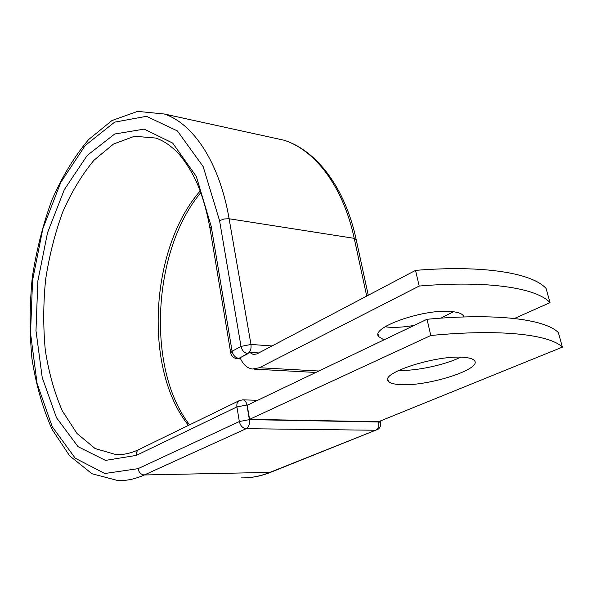 <?xml version="1.0" encoding="UTF-8"?>
<svg xmlns="http://www.w3.org/2000/svg" width="592" height="592" viewBox="0 0 592 592"><rect width="100%" height="100%" fill="white"/><g stroke="black" fill="none" stroke-linecap="round" stroke-linejoin="round"><path stroke-width="0.89" d="M400.481 384.637C427.047 386.598 482.029 369.334 474.525 360.743C473.178 358.93 469.611 357.79 463.817 357.339C437.118 354.675 380.012 373.019 388.256 381.019C389.714 383.091 393.791 384.297 400.481 384.637M398.697 370.407C415.739 371.191 445.199 364.938 460.591 357.191M453.546 311.762L440.596 318.17M414.2 325.4C404.01 327.169 395.197 327.739 387.76 327.11L385.126 326.791M383.993 339.852L378.591 336.559C370.178 327.25 426.114 307.944 452.665 311.658C458.423 312.324 461.997 313.701 463.403 315.795L463.884 316.964M419.203 286.054L415.517 270.374L256.972 353.883L253.369 354.549L249.513 352.336L240.108 357.842C243.023 364.406 247.086 368.135 252.303 369.038L259.407 367.736L419.203 286.054C487.815 280.223 536.589 287.934 550.035 302.645L514.418 318.489M415.517 270.374C483.819 264.824 532.526 273.156 546.098 288.504L550.035 302.645M258.763 352.943L249.513 352.336M240.108 357.842L239.257 358.293L240.337 358.36M562.4 347.127L378.473 421.733L249.58 419.328L247.204 405.291L427.002 319.28C496.281 312.835 545.195 319.206 558.345 332.556L562.4 347.127C549.391 334.458 500.41 328.752 430.813 335.494L427.002 319.28M249.58 419.328L430.813 335.494M259.407 367.736L318.873 371.006M248.033 353.624L238.842 358.375L240.382 358.471M356.199 239.649L354.223 238.347L366.707 296.081M270.189 137.189L284.049 140.223C315.018 150.102 343.116 186.302 354.223 238.347L229.111 218.759L250.971 344.455L272.039 345.95M246.605 477.774C254.56 477.337 262.522 475.539 270.514 472.372L144.352 474.969C135.427 478.972 126.666 480.852 118.067 480.6L91.967 473.741L69.664 455.877L52.066 429.363C42.705 408.191 36.001 384.652 31.961 358.759C29.445 332.09 29.548 304.984 32.286 277.426C36.467 250.142 43.046 224.227 52.022 199.689C62.264 176.438 74.459 156.392 88.615 139.549L111.955 120.531L137.662 111.377L164.302 114.004C193.281 123.684 219.41 162.156 229.111 218.759L224.05 218.973L219.573 220.705L241.003 346.409L250.971 344.455C251.422 348.74 250.372 351.789 247.804 353.609C244.318 352.973 242.054 350.575 241.003 346.409L232.094 351.248C233.122 355.378 235.372 357.753 238.842 358.375L237.052 358.715C233.677 358.19 231.568 356.258 230.732 352.936L232.094 351.248L211.226 226.477L210.012 228.593L230.68 352.647M270.514 472.372L375.55 430.243L269.33 472.608C259.932 476.316 250.645 478.062 241.462 477.87M247.774 405.024L246.923 404.995L249.395 419.617L378.725 422C379.265 426.011 378.207 428.763 375.55 430.243L246.198 428.682L144.352 474.969C141.007 474.643 138.913 472.542 138.077 468.657L104.769 473.519L75.265 458.23L52.222 426.691L37.104 383.512L30.532 333.274L32.56 280.305L42.861 228.667L60.784 182.358L85.255 145.462L114.641 122.144L146.476 116.313L177.371 130.899L203.174 166.618L219.573 220.705M211.226 226.477L196.315 176.453L172.686 143.086L144.204 129.093L114.67 134.029L87.261 155.385L64.336 189.595L47.515 232.804L37.844 281.111L35.986 330.676L42.224 377.563L56.462 417.663L78.055 446.679L105.517 460.398L136.338 455.389C136.093 452.599 136.989 450.63 139.016 449.483C131.024 453.302 123.299 454.996 115.84 454.552L95.105 448.536L76.997 433.477L62.345 410.915C54.434 392.762 48.751 372.486 45.288 350.079C43.135 326.984 43.246 303.474 45.621 279.55C49.247 255.855 54.938 233.381 62.685 212.121C71.514 192 81.933 174.721 93.958 160.269L113.494 144.056L134.488 136.264L155.755 138.047C163.103 140.533 170.17 145.195 176.949 152.018C179.124 153.728 190.224 167.27 197.41 184.06C202.812 197.04 206.993 211.758 209.945 228.216M120.354 454.552L120.79 454.53M188.485 425.374C142.998 368.905 150.139 247.915 200.192 190.979M138.077 468.657L239.338 421.548L249.395 419.617C249.846 424.027 248.781 427.047 246.198 428.682C242.683 428.216 240.396 425.833 239.338 421.548L236.911 406.926C236.534 403.848 237.37 401.724 239.442 400.547L139.016 449.483M136.338 455.389L236.911 406.926L246.923 404.995C246.294 401.931 244.992 400.214 243.009 399.837L242.616 399.822M380.7 422.658L378.651 421.659M254.123 369.134L315.832 372.464M253.369 354.549L254.294 354.608M378.591 336.559L378.155 334.524M164.302 114.004L284.049 140.223C316.476 150.457 345.003 187.42 356.132 239.323L368.261 295.267M189.588 424.834C146.002 368.979 152.47 249.965 200.806 192.652M387.864 379.235L388.256 381.019M237.496 358.745L240.596 358.93M380.345 420.971L380.656 422.473C381.189 425.974 379.886 428.49 376.749 430.029M239.442 400.547L243.009 399.837L257.631 400.31"/></g></svg>
